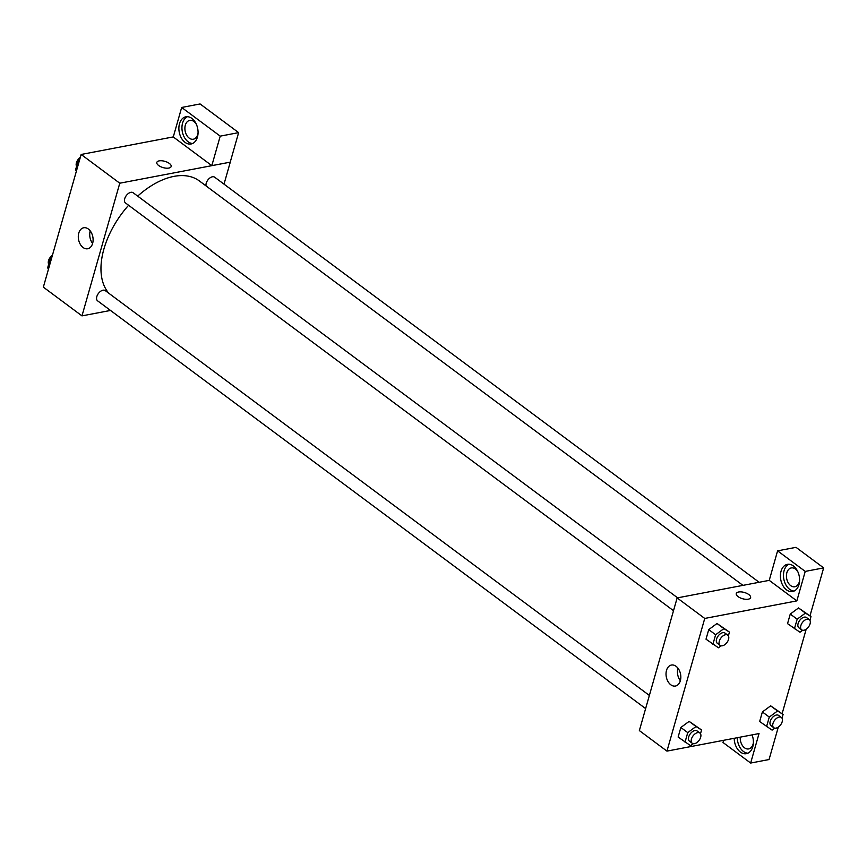 <?xml version="1.0" encoding="UTF-8"?>
<svg xmlns="http://www.w3.org/2000/svg" width="867" height="867" viewBox="0 0 867 867"><rect width="100%" height="100%" fill="white"/><g stroke="black" fill="none" stroke-linecap="round" stroke-linejoin="round"><path stroke-width="1.3" d="M110.51 310.44L81.975 315.881L43.35 287.14L81.14 154.467L173.292 136.91L181.669 107.465L220.218 136.141L211.819 165.63L230.275 162.151L224.011 184.151M158.618 165.489A7.456 3.251 -164.1 0 1 156.819 162.422A7.456 3.251 -164.1 0 1 164.882 161.338A7.456 3.251 -164.1 0 1 171.157 166.507A7.456 3.251 -164.1 0 1 166.15 168.165A7.456 3.251 -164.1 0 1 158.618 165.489M211.819 165.63L173.281 136.953M81.975 315.881L119.776 183.208L81.14 154.467M119.776 183.208L230.275 162.151M171.157 166.507A7.456 3.251 15.9 0 0 164.882 161.338A7.456 3.251 15.9 0 0 156.819 162.432M179.502 123.71A13.839 9.407 79.2 0 1 185.874 116.796A13.839 9.407 79.2 0 1 197.709 128.63A13.839 9.407 79.2 0 1 191.054 143.987A13.839 9.407 79.2 0 1 181.387 138.081A13.839 9.407 79.2 0 1 179.502 123.71M187.445 116.687A13.839 9.407 -100.8 0 0 182.569 123.125A13.839 9.407 -100.8 0 0 192.561 143.499M198.055 132.976A9.58 6.513 79.2 0 1 193.33 139.219A9.58 6.513 79.2 0 1 189.179 138.091A9.58 6.513 79.2 0 1 184.899 128.013A9.58 6.513 79.2 0 1 189.743 120.394A9.58 6.513 79.2 0 1 193.905 121.51A9.58 6.513 79.2 0 1 196.43 124.458M220.218 136.141L238.631 132.629L230.232 162.118M181.669 107.465L200.093 103.953L238.631 132.629M78.778 233.104A10.686 7.261 79.2 0 1 83.698 227.761A10.686 7.261 79.2 0 1 92.834 236.897A10.686 7.261 79.2 0 1 87.697 248.753A10.686 7.261 79.2 0 1 80.23 244.191A10.686 7.261 79.2 0 1 78.778 233.104M90.211 230.882A10.686 7.261 -100.8 0 0 90.201 230.925A10.686 7.261 -100.8 0 0 92.606 243.454M649.372 695.442L105.232 290.597A6.383 3.771 126.7 0 0 103 290.196A6.383 3.771 126.7 0 0 97.451 295.008A6.383 3.771 126.7 0 0 97.613 300.849L645.622 708.588M759.134 582.288L214.648 177.182A6.383 3.771 126.7 0 0 212.415 176.781A6.383 3.771 126.7 0 0 207.592 180.369A6.383 3.771 126.7 0 0 206.086 185.939M677.604 597.829L133.117 192.723A6.383 3.771 126.7 0 0 130.884 192.311A6.383 3.771 126.7 0 0 125.336 197.134A6.383 3.771 126.7 0 0 125.498 202.965L673.507 610.704M742.943 585.377L199.345 180.932A72.405 42.7 126.7 0 0 173.974 176.369A72.405 42.7 126.7 0 0 137.68 196.115M128.587 205.273A72.405 42.7 126.7 0 0 108.765 293.219M723.62 740.31L723.002 742.477L750.649 763.047L759.037 733.558L666.951 751.115L639.358 730.588L677.149 597.916L769.246 580.359L777.591 550.848L805.237 571.407L796.838 600.885L769.246 580.359M777.591 550.848L796.014 547.337L823.65 567.896L809.995 615.83M750.649 763.047L769.062 759.535L778.295 727.11M782.11 713.714L806.18 629.225M799.58 580.522A9.58 6.513 79.2 0 1 794.855 586.764A9.58 6.513 79.2 0 1 790.704 585.648A9.58 6.513 79.2 0 1 786.434 575.558A9.58 6.513 79.2 0 1 791.268 567.939A9.58 6.513 79.2 0 1 795.429 569.055A9.58 6.513 79.2 0 1 797.954 572.003M788.97 564.233A13.839 9.407 -100.8 0 0 784.093 570.681A13.839 9.407 -100.8 0 0 794.085 591.056M781.026 571.266A13.839 9.407 79.2 0 1 787.409 564.341A13.839 9.407 79.2 0 1 799.233 576.176A13.839 9.407 79.2 0 1 792.59 591.532A13.839 9.407 79.2 0 1 782.912 585.626A13.839 9.407 79.2 0 1 781.026 571.266M753.39 742.672A9.58 6.513 79.2 0 1 748.665 748.915A9.58 6.513 79.2 0 1 744.515 747.798A9.58 6.513 79.2 0 1 740.266 737.134M737.286 737.709A13.839 9.407 -100.8 0 0 747.896 753.206M752.068 734.891A13.839 9.407 79.2 0 1 746.4 753.683A13.839 9.407 79.2 0 1 734.208 738.294M805.237 571.407L823.65 567.896M802.647 630.276L799.981 632.238L787.539 623.644L790.26 614.064L798.529 607.951M721.116 645.807L718.45 647.779L706.009 639.185L708.74 629.605L717.009 623.492L729.45 632.108L728.378 635.858M693.242 743.691L690.566 745.663L678.124 737.058L680.855 727.489L689.124 721.377L701.566 729.981L700.493 733.731M774.773 728.15L772.096 730.122L759.655 721.517L762.386 711.948L770.655 705.836L783.096 714.451L782.023 718.19M666.951 751.115L704.741 618.442L796.838 600.885M676.065 666.3A10.686 7.261 79.2 0 1 680.833 677.539A10.686 7.261 79.2 0 1 675.436 686.035A10.686 7.261 79.2 0 1 666.3 676.899A10.686 7.261 79.2 0 1 671.426 665.043A10.686 7.261 79.2 0 1 676.065 666.3M704.741 618.442L677.149 597.916M677.94 668.164A10.686 7.261 -100.8 0 0 680.335 680.736M738.066 596.615A7.456 3.251 -164.1 0 1 736.278 593.548A7.456 3.251 -164.1 0 1 744.33 592.464A7.456 3.251 -164.1 0 1 750.605 597.634A7.456 3.251 -164.1 0 1 745.609 599.292A7.456 3.251 -164.1 0 1 738.066 596.615M750.605 597.634A7.456 3.251 15.9 0 0 744.33 592.464A7.456 3.251 15.9 0 0 736.278 593.559M685.028 742.195L687.748 732.615L696.017 726.513L701.566 729.981M699.864 733.016L697.111 730.968A6.383 3.771 126.7 0 0 690.273 733.84A6.383 3.771 126.7 0 0 689.482 741.22L692.245 743.268A6.383 3.771 126.7 0 0 694.478 743.669A6.383 3.771 126.7 0 0 700.027 738.857A6.383 3.771 126.7 0 0 699.864 733.016A6.383 3.771 126.7 0 0 693.026 735.899A6.383 3.771 126.7 0 0 692.245 743.268M696.017 726.513L689.124 721.387L680.855 727.489L678.124 737.058M687.748 732.615L680.855 727.489M712.902 644.311L715.633 634.742L723.902 628.629L729.45 632.108M727.749 635.132L724.985 633.083A6.383 3.771 126.7 0 0 718.158 635.955A6.383 3.771 126.7 0 0 717.367 643.336L720.119 645.384A6.383 3.771 126.7 0 0 722.363 645.785A6.383 3.771 126.7 0 0 727.912 640.973A6.383 3.771 126.7 0 0 727.749 635.132A6.383 3.771 126.7 0 0 720.911 638.014A6.383 3.771 126.7 0 0 720.119 645.384M723.902 628.629L717.009 623.503L708.74 629.605L706.009 639.185M715.633 634.742L708.74 629.605M766.558 726.654L769.278 717.074L777.547 710.973L783.096 714.451M781.395 717.475L778.642 715.427A6.383 3.771 126.7 0 0 771.803 718.299A6.383 3.771 126.7 0 0 771.012 725.679L773.765 727.727A6.383 3.771 126.7 0 0 776.008 728.128A6.383 3.771 126.7 0 0 781.557 723.316A6.383 3.771 126.7 0 0 781.395 717.475A6.383 3.771 126.7 0 0 774.556 720.358A6.383 3.771 126.7 0 0 773.765 727.727M777.547 710.973L770.655 705.846L762.386 711.948L759.655 721.517M769.278 717.074L762.386 711.948M794.432 628.77L797.163 619.201L805.432 613.099L810.981 616.567L809.908 620.317M809.279 619.591L806.516 617.542A6.383 3.771 126.7 0 0 799.688 620.414A6.383 3.771 126.7 0 0 798.897 627.795L801.65 629.843A6.383 3.771 126.7 0 0 803.893 630.244A6.383 3.771 126.7 0 0 809.442 625.432A6.383 3.771 126.7 0 0 809.279 619.591A6.383 3.771 126.7 0 0 802.441 622.473A6.383 3.771 126.7 0 0 801.65 629.843M805.432 613.099L798.54 607.962L810.981 616.567M787.539 623.644L790.26 614.064L798.54 607.962M797.163 619.201L790.26 614.064M48.606 268.683L47.62 267.957L50.351 258.377L51.857 257.271M51.337 259.114L50.351 258.377M52.421 255.288A6.383 3.771 126.7 0 0 48.693 264.207M76.491 170.799L75.505 170.073L78.236 160.503L79.742 159.387M79.211 161.229L78.236 160.503M80.306 157.404A6.383 3.771 126.7 0 0 76.578 166.323"/></g></svg>
